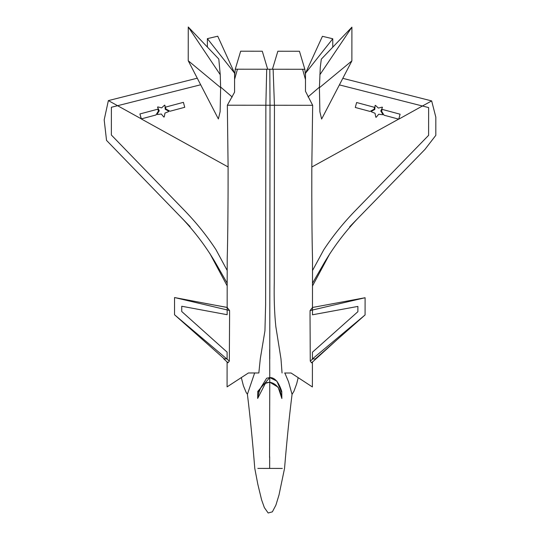 <?xml version="1.0" encoding="UTF-8"?>
<svg xmlns="http://www.w3.org/2000/svg" width="540" height="540" viewBox="0 0 540 540"><rect width="100%" height="100%" fill="white"/><g stroke="black" fill="none" stroke-linecap="round" stroke-linejoin="round"><path stroke-width="0.81" d="M281.819 392.702L276.858 381.092L269.757 377.582L269.676 349.657M269.555 457.339L269.764 382.205C270.655 383.44 260.672 378.365 257.668 398.439L257.789 391.358L269.757 377.582C274.698 377.359 278.694 381.976 281.752 391.439L281.86 398.513L278.147 387.2L269.764 382.205L269.757 377.582L266.625 378.236L257.715 392.695M281.86 398.513C280.611 388.982 276.575 383.549 269.764 382.205L265.39 383.346L257.668 398.432M174.548 297.54L227.158 307.476L227.158 309.933L174.548 297.54L174.535 314.759L226.712 358.85L224.235 358.85L174.535 314.759M227.111 352.134L181.737 311.519L181.744 306.248L227.151 314.705L227.158 309.933L227.151 314.705L181.744 306.248L181.737 311.519L227.111 352.134L227.104 358.85L226.712 358.85L227.104 358.85L227.111 352.134M203.047 340.051L224.235 358.85M284.621 372.998L291.08 373.005L312.39 386.957L312.417 361.908L311.573 362.846L310.264 361.085L310.034 315.212L310.075 310.581L312.471 307.564L312.464 310.021L312.518 258.822C311.823 231.788 311.877 205.666 311.789 195.804L311.81 167.029L398.642 119.131L384.021 115.196L381.524 111.071L382.327 109.431L400.093 114.21L398.763 119.165L422.435 106.002L339.39 84.902L428.632 107.575L428.605 135.338L356.373 209.574C343.906 222.278 333.031 235.683 323.75 249.804L312.505 270.54L312.491 285.046L312.491 283.271L324.513 262.366C334.874 244.917 347.213 228.994 361.537 214.596L424.987 149.378L435.814 135.351L435.82 117.139L431.663 100.913L342.806 78.341M349.697 226.76L361.537 214.596M312.491 283.271L312.505 270.54L323.75 249.804C333.031 235.683 343.906 222.278 356.373 209.574L428.605 135.338L428.632 107.575L422.435 106.002L431.663 100.913M197.275 78.199L108.371 100.595L117.585 105.705L200.678 84.767L111.389 107.264L117.585 105.705L141.203 118.793L139.914 113.954L157.687 109.215L158.49 110.855L155.986 114.973L141.358 118.874L139.914 113.954L157.687 109.215L158.49 110.855L155.986 114.973L141.237 118.908L228.096 166.948L228.083 186.509C228.103 191.018 227.873 239.544 227.205 258.734L227.191 270.459L215.993 249.703C206.739 235.562 195.892 222.122 183.451 209.405C195.892 222.122 206.739 235.562 215.993 249.703L227.191 270.459L227.158 307.476L229.561 310.5L229.588 315.137L229.331 361.064L226.712 358.85M111.362 135.027L111.389 107.264L111.362 135.027L183.445 209.405L111.362 135.027M227.185 283.183L215.204 262.265C204.883 244.789 192.571 228.845 178.274 214.414L106.535 140.4L104.18 119.873L108.371 100.595M190.087 226.604L178.274 214.414M310.075 310.581L312.464 310.021L312.464 314.786L357.885 306.416L357.878 311.695L312.424 352.215L312.417 358.931L365.081 314.942L365.101 297.729L312.302 307.51M311.573 362.846L336.515 340.18L315.293 358.938L312.417 358.931L312.424 352.222L357.878 311.695L357.885 306.416L312.464 314.793L312.471 307.564L312.464 310.021L365.101 297.729M336.515 340.18L365.081 314.942M169.985 111.24L165.76 108.911L165.638 107.089L183.411 102.344L184.734 107.298L169.985 111.24L165.76 108.911L165.638 107.089L183.411 102.344L184.734 107.298L169.985 111.24M164.552 105.152L164.943 105.307L165.206 109.262L168.683 111.179L168.656 111.591L164.977 113.069L164.228 116.964L163.829 117.065L161.285 114.021L157.349 114.514L157.127 114.169L159.239 110.808L157.552 107.217L157.815 106.9L161.663 107.872L164.552 105.152L164.943 105.307L165.206 109.262L168.683 111.179L168.656 111.591L164.977 113.069L164.228 116.964L163.829 117.065L161.285 114.021L157.349 114.514L157.127 114.169L159.239 110.808L157.552 107.217L157.815 106.9L161.663 107.872L164.552 105.152M375.084 105.516L375.469 105.361L378.358 108.081L382.205 107.123L382.469 107.44L380.774 111.024L382.88 114.386L382.658 114.737L378.722 114.237L376.171 117.275L375.773 117.173L375.037 113.272L371.358 111.794L371.331 111.375L374.807 109.472L375.084 105.516L375.469 105.361L378.358 108.081L382.205 107.123L382.469 107.44L380.774 111.024L382.88 114.386L382.658 114.737L378.722 114.237L376.171 117.275L375.773 117.173L375.037 113.272L371.358 111.794L371.331 111.375L374.807 109.472L375.084 105.516M356.616 102.519L374.382 107.298L374.261 109.121L370.028 111.436L355.286 107.467L356.616 102.519L374.382 107.298L374.261 109.121L370.028 111.436L355.286 107.467L356.616 102.519M229.331 361.064L227.975 362.792L227.104 361.82L227.077 386.87L248.42 372.964L258.849 372.971L260.28 358.884L264.938 330.865L265.619 304.83L265.856 105.253L266.706 69.235L235.251 69.208L240.671 51.199L262.285 51.226L267.671 69.235M254.637 372.964L247.401 394.288L246.098 392.33L243.412 385.783L241.313 377.595L228.143 386.181M311.337 386.269L298.181 377.656L296.71 383.67L293.935 391.291L292.066 394.342M282.049 372.992L280.989 358.904L275.832 326.606C274.455 313.355 273.935 298.634 274.266 282.44L274.442 105.26L312.667 105.3L305.478 91.267L305.498 73.238L332.768 38.759L322.427 36.315L305.498 73.238M311.81 167.029L312.667 105.3M273.24 468.416L257.816 468.403L282.319 468.43L269.656 468.416L269.669 456.786M292.052 394.355L288.549 381.814L284.837 372.998M269.764 358.891L270.014 105.253L274.442 105.26L273.119 69.242L266.706 69.235M254.806 468.403L254.786 468.403C252.524 440.593 250.067 415.888 247.401 394.288L247.415 394.328M310.264 361.085L312.815 358.931M229.561 310.5L227.158 309.933L227.158 307.476M237.438 69.208L234.583 79.394L234.59 73.17L234.576 92.185L227.353 105.212L228.096 166.948M111.389 107.838L111.389 110.99M188.231 60.737L218.376 118.962L220.131 111.665L220.651 87.649L188.231 60.737L188.264 27L220.239 74.695L220.651 87.649M188.264 27L218.808 59.056L220.239 74.695M232.214 97.018L220.644 87.075M234.59 73.17L207.387 38.637L217.735 36.214L234.59 73.17M207.38 47.061L207.387 38.637M332.762 47.189L332.768 38.759M308.016 96.93L319.417 87.169M319.41 87.743L320.274 67.345L321.307 59.157L351.911 27.162L351.877 60.892L321.624 119.063L319.882 111.76L319.41 87.743L351.877 60.892M305.498 75.195L304.844 69.275L273.119 69.242M305.492 79.616L302.596 69.269M319.849 74.79L351.911 27.162M400.093 114.21L398.763 119.165L384.021 115.196L381.524 111.071L382.327 109.431L400.093 114.21M234.583 79.394L234.576 92.185M227.353 105.212L270.014 105.253L269.811 69.235M304.844 69.275L299.457 51.26L277.85 51.239L272.43 69.242M269.656 468.416L266.065 468.41M227.327 307.429L205.396 303.419M329.933 253.517L312.491 285.95M209.804 253.395L227.178 285.869M254.786 468.403L257.843 484.373L261.583 499.797L264.371 507.62L268.164 513L272.369 511.846L275.893 505.15L279.005 494.971L284.54 468.43C286.875 440.357 289.386 415.651 292.066 394.315M223.763 358.844L227.975 362.792M234.59 75.728L235.251 69.208"/></g></svg>
